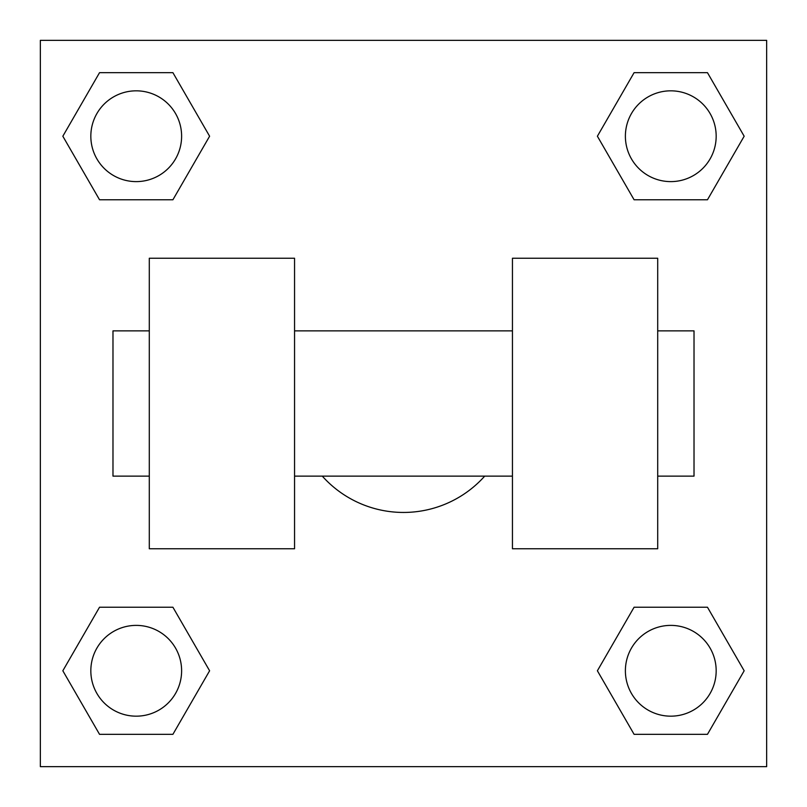<?xml version="1.0" encoding="UTF-8"?>
<svg xmlns="http://www.w3.org/2000/svg" width="807" height="807" viewBox="0 0 807 807"><rect width="100%" height="100%" fill="white"/><g stroke="black" fill="none" stroke-linecap="round" stroke-linejoin="round"><path stroke-width="1.21" d="M322.296 476.13A108.945 108.945 0 0 0 484.704 476.13M209.608 136.222L172.91 199.773L99.533 199.773L62.835 136.222L99.533 72.67L172.91 72.67L209.608 136.222L172.91 199.773L159.171 199.773M159.171 607.227L172.91 607.227L209.608 670.778L172.91 734.33L99.533 734.33L62.835 670.778L99.533 607.227L172.91 607.227M647.829 199.773L634.09 199.773L597.392 136.222L634.09 72.67L707.467 72.67L744.165 136.222L707.467 199.773L634.09 199.773M597.392 670.778L634.09 607.227L707.467 607.227L744.165 670.778L707.467 734.33L634.09 734.33L597.392 670.778L634.09 607.227L647.829 607.227M634.09 607.227L707.467 607.227L634.09 607.227M707.467 734.33L634.09 734.33L707.467 734.33L744.165 670.778M716.172 670.778A45.394 45.394 0 0 0 648.082 631.467A45.394 45.394 0 0 0 648.082 710.089A45.394 45.394 0 0 0 716.172 670.778M172.91 734.33L99.533 734.33L172.91 734.33L209.608 670.778M181.615 670.778A45.394 45.394 0 0 0 113.525 631.467A45.394 45.394 0 0 0 113.525 710.089A45.394 45.394 0 0 0 181.615 670.778M634.09 72.67L707.467 72.67L634.09 72.67L597.392 136.222M716.172 136.222A45.394 45.394 0 0 0 648.082 96.911A45.394 45.394 0 0 0 648.082 175.533A45.394 45.394 0 0 0 716.172 136.222M99.533 72.67L172.91 72.67L99.533 72.67L62.835 136.222M172.91 199.773L99.533 199.773L172.91 199.773M181.615 136.222A45.394 45.394 0 0 0 113.525 96.911A45.394 45.394 0 0 0 113.525 175.533A45.394 45.394 0 0 0 181.615 136.222M766.65 40.35L766.65 766.65L40.35 766.65L40.35 40.35L766.65 40.35M62.835 670.778L99.533 607.227M744.165 136.222L707.467 199.773M512.445 258.24L512.445 548.76L657.705 548.76L657.705 258.24L512.445 258.24M294.555 548.76L294.555 258.24L149.295 258.24L149.295 548.76L294.555 548.76M657.705 476.13L694.02 476.13L694.02 330.87L657.705 330.87M149.295 330.87L112.98 330.87L112.98 476.13L149.295 476.13M512.445 330.87L294.555 330.87M512.445 476.13L294.555 476.13"/></g></svg>

